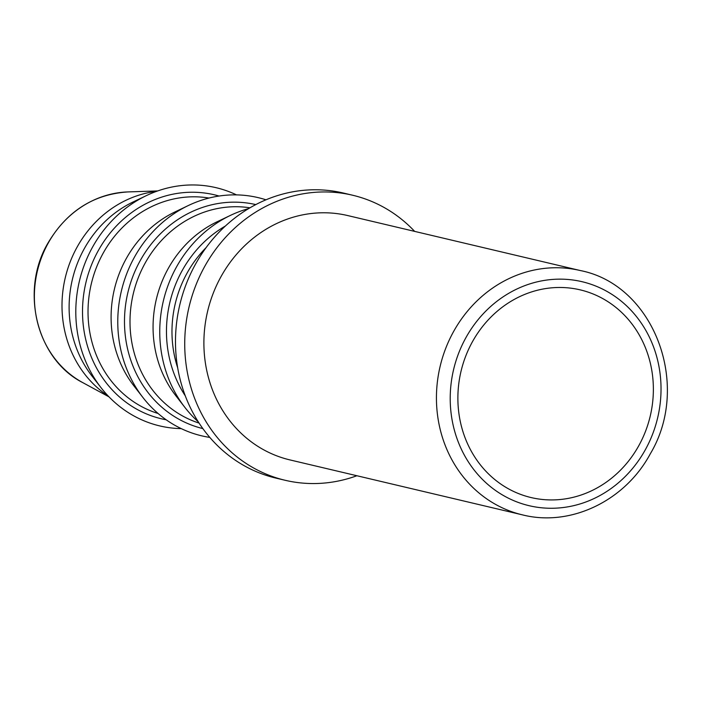 <?xml version="1.0" encoding="UTF-8"?>
<svg xmlns="http://www.w3.org/2000/svg" width="702" height="702" viewBox="0 0 702 702"><rect width="100%" height="100%" fill="white"/><g stroke="black" fill="none" stroke-linecap="round" stroke-linejoin="round"><path stroke-width="1.05" d="M414.654 231.388A146.464 133.441 103.3 0 0 389.364 210.6A146.464 133.441 103.3 0 0 352.571 195.217L343.339 193.032A146.464 133.441 103.3 0 0 186.258 283.968A146.464 133.441 103.3 0 0 239.171 462.723A146.464 133.441 103.3 0 0 275.965 478.115L285.196 480.291A146.464 133.441 103.3 0 0 356.897 475.737M352.571 195.217A146.464 133.441 103.3 0 0 195.498 286.153A146.464 133.441 103.3 0 0 248.403 464.908A146.464 133.441 103.3 0 0 285.196 480.291M265.961 199.816A122.402 111.521 103.3 0 0 188.32 205.537A122.402 111.521 103.3 0 0 142.945 397.525A122.402 111.521 103.3 0 0 170.998 422.99A122.402 111.521 103.3 0 0 209.81 437.407M236.53 194.893A122.402 111.521 103.3 0 0 146.349 195.621A122.402 111.521 103.3 0 0 100.974 387.609A122.402 111.521 103.3 0 0 129.019 413.066A122.402 111.521 103.3 0 0 181.291 428.632M606.976 301.07A106.713 97.218 103.3 0 0 578.623 289.505A106.713 97.218 103.3 0 0 465.417 356.923A106.713 97.218 103.3 0 0 504.273 486.346A106.713 97.218 103.3 0 0 529.536 497.174A106.713 97.218 103.3 0 0 645.208 432.107A106.713 97.218 103.3 0 0 606.976 301.07M580.3 270.542L347.762 215.575A125.544 114.373 103.3 0 0 213.127 293.524A125.544 114.373 103.3 0 0 258.468 446.744A125.544 114.373 103.3 0 0 290.005 459.933L522.551 514.891C570.621 527.088 625.122 500.833 650.271 453.852C691.663 385.003 653.957 284.933 580.3 270.542L580.3 270.542A125.544 114.373 103.3 0 0 453.58 331.555A125.544 114.373 103.3 0 0 491.014 501.702A125.544 114.373 103.3 0 0 522.551 514.891M156.59 191.321A110.898 101.035 103.3 0 0 65.251 277.808A110.898 101.035 103.3 0 0 108.213 396.033M146.349 195.621L133.029 202A110.898 101.035 103.3 0 0 91.918 375.939L100.974 387.609M188.32 205.537L175 211.925A110.898 101.035 103.3 0 0 133.889 385.854L142.945 397.525M248.64 208.591A122.402 111.521 103.3 0 0 230.3 215.461L216.971 221.841A110.898 101.035 103.3 0 0 175.869 395.779L184.924 407.45A122.402 111.521 103.3 0 0 198.254 421.805M230.3 215.461A122.402 111.521 103.3 0 0 184.924 407.45M206.142 247.587A110.898 101.035 103.3 0 0 187.118 273.017A110.898 101.035 103.3 0 0 177.703 367.909M225.421 226A115.084 104.844 103.3 0 0 182.178 270.577A115.084 104.844 103.3 0 0 185.284 395.84M249.965 207.81A110.898 101.035 103.3 0 0 145.147 263.092A110.898 101.035 103.3 0 0 178.211 413.39A110.898 101.035 103.3 0 0 199.087 423.095M255.782 204.589A115.084 104.844 103.3 0 0 140.207 260.653A115.084 104.844 103.3 0 0 174.517 416.628A115.084 104.844 103.3 0 0 202.852 428.58M209.02 198.052A110.898 101.035 103.3 0 0 103.168 253.168A110.898 101.035 103.3 0 0 136.241 403.474A110.898 101.035 103.3 0 0 158.099 413.487M219.068 196.034A115.084 104.844 103.3 0 0 98.227 250.737A115.084 104.844 103.3 0 0 132.546 406.704A115.084 104.844 103.3 0 0 166.181 419.787M82.801 382.643C36.776 359.415 19.717 291.067 47.868 243.234C66.769 211.346 93.436 194.243 127.869 191.927A100.939 91.962 103.3 0 0 48.157 243.19A100.939 91.962 103.3 0 0 78.255 379.993A100.939 91.962 103.3 0 0 82.801 382.643L109.021 396.876M465.926 337.644A115.084 104.844 103.3 0 0 500.245 493.611A115.084 104.844 103.3 0 0 645.313 449.771A115.084 104.844 103.3 0 0 611.003 293.805A115.084 104.844 103.3 0 0 465.926 337.644M127.869 191.927L157.687 190.935"/></g></svg>
